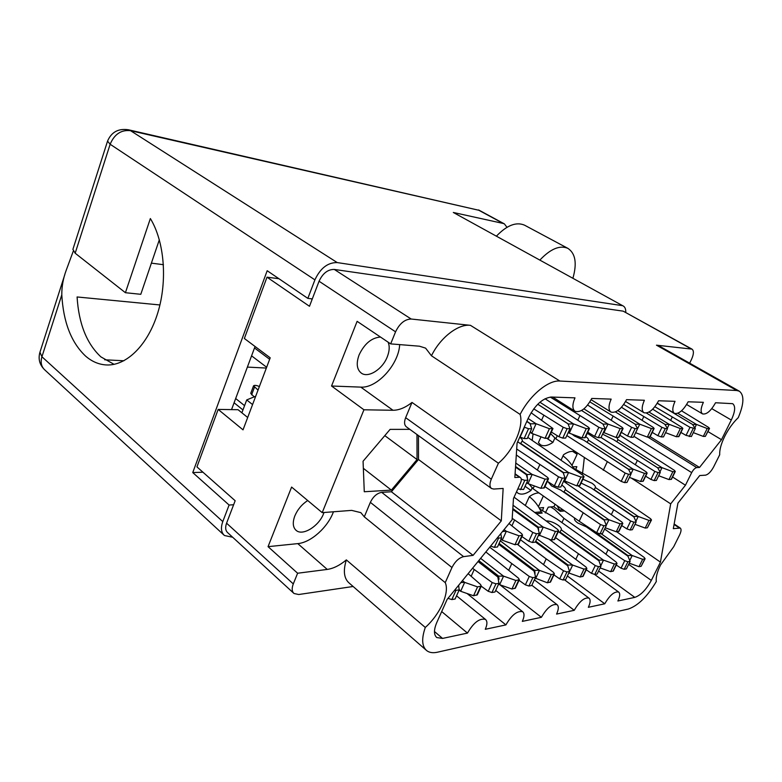 <?xml version="1.0" encoding="UTF-8"?>
<svg xmlns="http://www.w3.org/2000/svg" width="782" height="782" viewBox="0 0 782 782"><rect width="100%" height="100%" fill="white"/><g stroke="black" fill="none" stroke-linecap="round" stroke-linejoin="round"><path stroke-width="1.17" d="M532.19 440.344L533.089 433.883M307.707 500.529C301.862 504.37 297.571 509.502 294.834 515.915C292.37 522.62 292.849 527.479 296.27 530.489C302.8 536.198 318.909 526.13 323.572 513.686L324.022 512.503M380.482 337.032C371.558 337.756 364.422 343.718 359.075 354.94C356.025 363.522 356.807 369.603 361.431 373.2C368.439 378.263 382.584 369.172 387.276 356.846C389.514 351.118 389.798 346.221 388.107 342.164M674.152 523.989L680.262 528.065C681.493 529.101 681.269 531.408 679.587 534.976L673.732 546.686L660.536 564.975C657.163 571.886 655.756 577.399 656.313 581.525C647.34 596.558 638.004 605.727 628.298 609.041L437.461 652.208C433.033 653.185 429.474 652.687 426.796 650.692C421.889 646.509 421.381 638.757 425.291 627.457L346.348 559.892C339.838 565.337 333.474 568.514 327.257 569.423L297.619 573.235L293.289 583.91C291.618 588.338 291.862 591.534 294.032 593.509L298.714 594.516L353.122 586.49M680.262 528.065L673.312 528.652L677.926 503.129L699.734 475.544L705.432 475.173C708.228 474.527 710.946 471.8 713.595 466.981L719.694 454.782C719.45 449.875 721.131 443.726 724.738 436.327C728.521 428.917 733.037 422.671 738.296 417.598C744.053 403.854 744.386 395.047 739.303 391.186L736.771 390.511L656.479 345.175L659.206 345.996L739.303 391.186M247.689 417.5L238.07 409.709L218.168 409.416L243.026 429.846L270.21 357.814L244.365 338.489L267.004 277.18L309.477 306.29L319.056 281.237C322.771 273.289 327.844 269.36 334.285 269.438L623.205 311.158L691.972 349.114L656.479 345.175M252.566 404.577L246.721 399.925L241.882 412.798M255.724 396.22L246.721 399.925M572.864 466.844L576.842 466.659L575.708 469.699M539.209 507.958L543.627 507.567L542.356 510.949M545.308 512.924L548.27 507.147L553.969 506.628L555.073 504.243M334.285 269.438L411.185 319.027L470.461 325.341L559.863 381.03L736.771 390.511M559.863 381.03C548.28 379.984 529.766 395.33 520.128 414.431L431.459 355.781L425.603 348.137L419.455 346.201L390.668 343.885L395.565 331.822L319.056 281.237M297.619 573.235L268.05 546.657L291.608 487.069L322.204 512.64L363.933 409.788L392.994 410.276C399.074 410.247 405.408 407.637 412.006 402.437L498.398 463.237C513.285 450.745 523.94 427.08 520.128 414.431M498.398 463.237L491.301 479.18C489.424 483.765 489.512 486.873 491.565 488.535L493.804 489.053L503.149 488.437L501.301 520.861L473.081 555.367L463.599 556.637C458.975 557.82 455.095 561.447 451.967 567.527L445.241 582.639C449.855 592.59 440.061 614.359 425.291 627.457M515.084 473.804L520.401 477.538C521.594 478.506 521.623 480.344 520.489 483.041L513.481 498.515L512.102 519.776L447.128 599.403L436.786 622.511C433.717 629.823 433.717 634.837 436.786 637.555L442.553 638.415L467.47 633.097C473.589 622.56 479.581 618.005 485.456 619.403C487.45 621.152 487.391 624.456 485.28 629.295L505.895 624.896C511.702 614.916 517.293 610.537 522.669 611.739C524.566 613.391 524.448 616.607 522.327 621.387L541.379 617.321C546.901 607.849 552.131 603.636 557.077 604.662C558.876 606.236 558.71 609.374 556.579 614.075L574.242 610.312C579.501 601.29 584.408 597.233 588.973 598.122C590.684 599.608 590.478 602.668 588.347 607.301L604.75 603.792C609.784 595.19 614.408 591.28 618.63 592.042C620.263 593.45 620.009 596.441 617.878 600.996L634.808 597.38L598.601 571.056M520.401 477.538L515.055 474.342M657.339 403.121L674.426 413.365C672.09 411.528 672.295 407.52 675.032 401.332L658.591 400.765C653.576 409.768 648.718 413.756 643.997 412.749C641.484 410.794 641.621 406.63 644.388 400.267L626.558 399.651C621.328 409.103 616.148 413.258 611.016 412.085C608.308 409.993 608.357 405.663 611.153 399.113L591.769 398.439C586.285 408.409 580.743 412.71 575.122 411.342C572.209 409.103 572.16 404.607 574.975 397.852L551.437 397.031C542.728 398.028 535.054 404.959 528.417 417.823L517.068 443.169L514.849 477.499L519.199 477.264M674.426 413.365C678.776 414.235 683.351 410.374 688.15 401.792L703.38 402.319C700.662 408.331 700.398 412.192 702.588 413.922C706.605 414.675 710.916 410.951 715.54 402.75L732.685 403.678C735.696 406.122 735.227 411.576 731.297 420.032L721.493 439.689L699.519 467.44L696.723 467.587C694.993 467.968 693.311 469.65 691.679 472.621L685.443 485.221L670.682 503.862L660.438 562.131L651.308 580.42C646.245 589.648 640.751 595.298 634.808 597.38M689.675 363.18L691.571 359.241C693.859 354.07 693.996 350.688 691.972 349.114M322.204 512.64L351.646 510.382L360.844 512.64L364.295 516.843L445.241 582.639M451.967 567.527L370.345 502.337L364.295 516.843M370.345 502.337C373.21 496.531 376.992 493.207 381.694 492.357L463.599 556.637M418.448 435.594L418.497 459.503L391.411 491.761L381.694 492.357M491.35 488.379L406.484 426.923C404.265 425.154 403.981 422.075 405.643 417.686L491.301 479.18M412.006 402.437L405.643 417.686M409.817 429.347L390.11 429.377L363.063 461.243L364.275 491.741L391.371 490.109L417.041 459.542L416.972 434.528M293.641 593.157L227.718 532.708C225.451 530.636 225.069 527.469 226.575 523.197L235.157 500.734L196.947 466.893L218.168 409.416M390.668 343.885L357.12 321.334L331.548 386.015L363.933 409.788M411.185 319.027C404.812 319.222 399.602 323.484 395.565 331.822M431.459 355.781C440.217 337.609 458.389 323.64 470.461 325.341M425.975 649.969L349.251 583.118C343.953 578.582 342.985 570.84 346.348 559.892M532.278 487.587L530.968 490.451C525.572 494.165 521.223 495.065 517.928 493.129L516.521 491.819M525.074 486.287L530.968 490.451M572.786 451.449L577.116 454.313L571.965 465.407M561.183 459.865L563.539 454.743C568.416 451.439 572.297 450.598 575.2 452.24L577.116 454.313M543.363 495.993L538.436 506.687M525.387 505.319L529.365 496.619C533.031 494.048 536.257 492.836 539.052 492.963M555.005 437.812L552.923 442.377C547.83 445.789 543.686 446.581 540.47 444.772L538.407 442.622L541.027 436.835M546.794 438.301L552.923 442.377M312.116 299.398L311.187 298.763M278.949 278.724L267.004 277.18M584.31 457.734L582.522 473.784M707.964 431.596L721.493 439.689M650.165 436.708L699.519 467.44M672.588 477.01L685.443 485.221M631.455 478.154L670.682 503.862M616.646 531.721L660.438 562.131M567.39 575.963L604.75 603.792M534.37 579.863L574.242 610.312M499.913 584.78L541.379 617.321M467.059 593.499L505.895 624.896M441.683 611.563L467.47 633.097M418.497 459.503L501.301 520.861M391.411 491.761L473.081 555.367M384.803 435.633L417.041 459.542M363.337 468.31L391.371 490.109M333.445 511.78C327.873 527.273 310.943 542.532 297.786 543.617L327.257 569.423M268.05 546.657L297.786 543.617M331.548 386.015L360.795 387.119C377.051 388.371 398.732 364.48 399.68 344.608M589.677 528.114L627.868 555.523L632.1 555.484L601.104 533.705M574.829 518.163L574.545 518.466C574.066 519.541 575.151 521.047 577.79 522.982L586.402 526.882L627.926 556.158L630.116 561.388L627.897 561.759L624.75 560.684L608.113 549.687L563.93 518.339L561.935 522.591M563.93 518.339L554.761 509.571L550.733 506.922M604.613 529.043L644.241 557.468L645.111 558.759L642.648 559.296L632.1 555.484M553.627 506.658L560.313 511.34L557.048 505.641M564.555 510.929L560.313 511.34M645.111 558.759L641.132 566.305L638.992 566.686L629.236 563.177M630.116 561.388L626.431 568.895L624.212 569.286L621.074 568.211L616.265 565.015M642.648 559.296L638.992 566.686M608.113 549.687L605.923 554.213M559.433 510.069L562.903 509.766M312.311 298.9L307.844 298.382L314.911 279.858L110.145 144.259L75.17 253.212L125.413 292.712L150.359 218.549C164.425 241.452 167.661 280.64 157.817 312.722C148.013 344.842 126.762 365.741 106.792 364.969C99.079 364.647 91.983 361.675 85.521 356.045C71.25 342.545 63.342 322.145 61.798 294.843C61.739 286.564 63.176 278.47 66.099 270.582L73.234 251.266M114.084 364.344L100.878 356.866C86.685 343.64 78.757 323.68 77.086 296.965L159.919 304.96M61.798 294.843L41.925 356.748L222.782 521.604L229.097 505.035L192.753 472.572L267.18 270.728L307.844 298.382M255.059 346.485L231.54 409.612M125.413 292.712L140.789 294.306L159.342 239.761M151.385 263.143L163.438 264.697M75.17 253.212L72.892 249.36L107.457 141.415M506.98 227.298L504.38 223.887L503.207 223.457L453.316 212.469L623.244 306.006L453.316 212.469M503.207 223.457L478.838 210.27L130.535 130.682L337.247 262.586L621.964 305.586M337.247 262.586C327.814 262.41 320.366 268.167 314.911 279.858M625.756 312.36C625.874 309.154 625.033 307.033 623.244 306.006M222.782 521.604C220.583 527.85 221.14 532.483 224.454 535.514L232.674 537.254M233.623 504.752L229.097 505.035M266.349 368.068L247.376 367.09M123.908 360.766L104.68 359.788M202.949 472.211L192.753 472.572M478.838 210.27L128.356 129.763C118.326 128.307 111.396 132.099 107.545 141.131L110.145 144.259C114.397 134.172 121.19 129.646 130.535 130.682L128.356 129.763M572.913 278.216C577.145 263.329 575.474 253.368 567.879 248.353C559.834 244.952 550.518 248.832 539.932 260.015M567.879 248.353L524.527 225.167C516.257 221.629 506.912 225.255 496.511 236.047M526.863 421.293L530.724 423.854L535.963 423.688L528.114 418.497M526.775 421.478L530.069 423.668L531.682 428.722L528.534 428.722L524.253 427.128M531.095 412.749L552.972 428.516L549.404 428.702L535.963 423.688M548.651 438.028L545.044 438.321L531.623 433.336L530.382 431.625M530.079 432.299L531.623 433.336M531.682 428.722L527.273 438.536L524.116 438.575L519.834 436.982M549.404 428.702L545.044 438.321M515.553 466.512L527.009 474.498L532.073 474.381L515.778 463.052M527.371 477.89L527.009 474.498M515.514 467.118L526.345 474.684L527.87 480.148L524.81 480.324L521.301 479.2M516.306 454.938L547.644 477.45L548.524 478.76L545.064 479.151L532.073 474.381M544.36 487.821L540.851 488.32L527.879 483.589L526.912 482.25M526.687 482.748L527.879 483.589M527.87 480.148L523.617 489.503L517.801 488.994M545.064 479.151L540.851 488.32M520.665 443.404L563.587 472.602L568.475 472.494L522.181 441.097L520.665 443.404M522.181 441.097L522.259 440.999C522.699 440.119 521.858 438.858 519.737 437.216M517.694 441.781L563.216 472.768L565.073 477.978L562.258 478.144L558.534 476.834L516.687 449.015M527.791 437.382L583.137 475.446L584.046 476.717L580.889 477.059L568.475 472.494M579.97 485.427L576.764 485.876L563.861 480.588M563.724 480.881L564.379 481.321M565.073 477.978L560.909 486.951L558.094 487.147L554.37 485.847L547.351 481.311M580.889 477.059L576.764 485.876M539.736 464.811L537.439 469.855M587.067 442.25L628.523 469.229L633.097 469.132L588.406 440.119L587.067 442.25M557.283 435.711L555.836 438.878L550.626 433.678M572.082 434.186L574.496 436.033L583.783 440.188L628.591 469.366L630.966 474.146L628.572 474.283L625.17 473.081L566.833 435.564M588.406 440.119C588.778 439.328 587.888 438.145 585.747 436.571M587.302 433.228L646.196 471.888L647.154 473.081L644.485 473.364L633.097 469.132M643.244 481.165L640.546 481.526L629.412 477.401M630.966 474.146L626.988 482.445L624.583 482.611L621.182 481.409L555.836 438.878M644.485 473.364L640.546 481.526M607.174 461.996L603.264 470.275M589.257 433.111L588.758 434.166M602.58 434.157L613.714 439.738L657.721 467.841L660.291 472.445L658.063 472.572L654.808 471.409L601.016 437.5M616.783 437.451L618.015 439.68L616.793 441.703M618.015 439.68L662.002 467.665L659.969 471.859M619.911 435.232L674.338 470.305L675.306 471.458L672.843 471.712L662.002 467.665M671.474 479.258L668.991 479.581L658.679 475.749M660.291 472.445L656.391 480.441L654.163 480.588L650.907 479.434L645.639 476.218M657.574 467.753L661.904 467.626M672.843 471.712L668.991 479.581M637.203 460.745L635.414 464.479M537.772 404.216L568.377 424.01L573.431 423.854L539.912 402.241M537.742 404.245L568.015 423.834L569.99 428.673L567.106 428.683L563.255 427.295L533.744 408.849M545.054 398.732L588.543 427.304L589.501 428.497L586.246 428.653L573.431 423.854M585.268 437.617L581.974 437.871L569.179 433.101L568.446 432.045M568.24 432.485L569.179 433.101M569.99 428.673L565.679 438.067L562.786 438.106L558.944 436.727L551.369 432.055M586.246 428.653L581.974 437.871M543.764 415.379L541.682 420.002M602.971 424.147L607.878 424.01L583.9 408.878M581.593 410.501L602.893 423.981L605.17 428.634L602.511 428.634L598.846 427.314L550.274 397.07M587.653 405.047L622.12 427.324L623.107 428.477L620.136 428.614L607.878 424.01M618.963 437.246L615.962 437.461L603.401 432.397M605.17 428.634L600.947 437.646L598.289 437.676L594.623 436.356L587.781 432.211M620.136 428.614L615.962 437.461M579.794 415.877L577.878 420.022M615.444 411.948L635.062 424.127L637.574 428.595L635.131 428.595L631.621 427.324L589.892 401.909M617.8 410.618L639.774 424.186L635.629 432.69M621.504 407.285L653.126 427.334L654.123 428.458L651.396 428.575L639.774 424.186M650.077 436.894L647.32 437.089L635.717 432.72M637.574 428.595L633.449 437.255L630.996 437.285L627.496 436.014L621.289 432.319M635.179 424.333L639.666 424.147M651.396 428.575L647.32 437.089M613 416.337L611.25 420.071M646.46 413.072L664.817 424.264L667.535 428.556L665.267 428.565L661.914 427.334L623.723 404.509M649.021 412.075L669.197 424.323L667.31 428.204M652.696 409.182L681.836 427.343L682.852 428.438L680.34 428.546L669.197 424.323M678.893 436.561L676.352 436.737L665.55 432.661M667.535 428.556L663.507 436.894L661.23 436.923L657.877 435.701L652.237 432.387M664.974 424.499L669.089 424.274M680.34 428.546L676.352 436.737M643.713 416.757L642.1 420.149M657.242 403.277L692.432 424.382L695.315 428.526L689.988 427.343L654.876 406.718M677.808 413.277L696.498 424.44L694.836 427.832M681.542 410.804L708.502 427.353L709.538 428.419L707.211 428.516L696.498 424.44M709.538 428.419L705.344 436.385L703.311 436.415L693.302 432.622M695.315 428.526L691.376 436.552L686.049 435.408L680.907 432.436M692.608 424.636L696.4 424.401M707.211 428.516L703.311 436.415M672.197 417.158L670.712 420.237M559.98 531.985L599.041 560.117L603.411 560.088L561.29 529.834L559.98 531.985M561.29 529.834C561.74 528.681 560.655 527.127 558.035 525.191C553.969 522.474 550.176 521.047 546.667 520.9M558.358 531.564L598.934 560.802L600.918 566.266L598.533 566.667L595.258 565.562L555.523 537.605M539.834 509.062L556.989 519.062L601.338 550.694L616.177 562.102L617.027 563.441L614.369 564.018L603.411 560.088M535.23 512.396L541.222 511.878L542.19 513.08L536.892 513.598M613.342 571.007L610.644 571.671L600.126 567.898M600.918 566.266L597.165 574.037L594.77 574.457L591.505 573.353L586.236 569.775M614.369 564.018L610.644 571.671M578.279 554.115L575.914 559.081M541.222 511.878C538.319 505.573 534.36 500.5 529.346 496.668M535.748 541.212L568.074 565.054L572.571 565.024L536.872 538.769M535.416 541.916L567.761 565.797L569.511 571.525L566.94 571.945L563.529 570.801L546.198 558.876L520.489 539.746M549.159 539.257L586.041 567.077L586.871 568.465L583.988 569.101L572.571 565.024M583.108 576.285L580.195 577.018L568.817 572.971M569.511 571.525L565.679 579.57L563.099 580.019L559.687 578.876L553.92 574.878M583.988 569.101L580.195 577.018M546.198 558.876L543.637 564.34M499.102 543.412L534.712 570.371L539.355 570.342L500.275 540.841M535.035 573.45L534.712 570.371M498.701 544.301L534.155 571.183L535.621 577.184L532.855 577.644L529.277 576.461L489.679 547.253M517.479 544.409L553.588 572.444L554.389 573.871L551.261 574.574L539.355 570.342M550.557 581.974L547.38 582.786L535.181 578.133M535.621 577.184L531.711 585.542L528.935 586.031L525.367 584.838L519.023 580.332M551.261 574.574L547.38 582.786M511.604 564.018L508.828 570.058M478.77 560.626L498.652 576.119L503.461 576.099L480.617 558.358M499.014 579.325L498.652 576.119M259.38 386.533C256.418 385.291 254.482 385.057 253.563 385.819L258.021 390.11M478.027 561.544L497.831 576.999L498.965 583.313L495.964 583.812L492.22 582.58L472.533 568.27M485.847 551.955L518.544 578.23L519.307 579.706L515.895 580.479L503.461 576.099M253.524 385.927L250.729 393.356L254.248 396.953M515.406 588.113L511.946 589.012L499.522 584.653L498.799 583.665M498.662 583.968L499.522 584.653M498.965 583.313L494.977 591.994L491.966 592.521L488.232 591.3L481.233 586.197M515.895 580.479L511.946 589.012M474.195 569.57L471.165 576.285M594.134 489.62L633.782 516.491L638.132 516.423L595.395 487.528L594.134 489.62M566.491 482.103L566.07 482.993M595.395 487.528C595.747 486.502 594.594 485.065 591.935 483.208L582.883 479.2M581.075 483.061L591.026 487.841L633.879 516.902L636.186 521.907L633.919 522.181L630.693 521.047L577.927 485.798M573.705 468.31L590.478 477.636L650.575 518.73L651.494 519.971L648.972 520.392L638.132 516.423M651.494 519.971L647.398 527.791L645.209 528.065L635.004 524.341M636.186 521.907L632.384 529.707L630.116 530.001L626.89 528.876L621.749 525.572M648.972 520.392L645.209 528.065M613.518 510.089L611.456 514.37M573.988 468.838C571.143 463.501 567.478 459.19 563.001 455.896M563.998 491.849L604.32 519.776L608.816 519.707L565.337 489.688L563.998 491.849M534.331 485.945L533.05 488.74L528.964 483.98M565.337 489.688C565.797 488.613 564.672 487.118 561.965 485.192L561.779 485.075M548.065 481.78L551.496 485.886L560.645 490.021L604.242 520.226L606.333 525.455L603.899 525.739L600.527 524.575L544.917 486.609M563.548 481.262L621.925 522.073L622.824 523.363L620.097 523.823L608.816 519.707M619.012 531.232L616.255 531.77L605.229 527.772M606.333 525.455L602.453 533.539L600.009 533.852L596.646 532.689L579.179 521.232L533.05 488.74M620.097 523.823L616.255 531.77M582.991 513.168L579.179 521.232M512.836 508.574L538.348 527.136L543.148 527.068L513.051 505.25M538.69 530.323L538.348 527.136M512.777 509.453L537.801 527.664L539.365 533.402L536.511 533.744L532.825 532.483L512.2 518.358M514.077 497.196L557.81 529.57L558.651 530.939L555.425 531.496L543.148 527.068M554.682 539.404L551.418 540.069L538.651 534.947M538.534 535.201L539.16 535.66M539.365 533.402L535.318 542.122L532.464 542.493L528.779 541.242L521.946 536.569M555.425 531.496L551.418 540.069M514.546 520.079L511.907 525.846M254.512 347.961L269.653 359.3M500.773 533.656L501.624 537.889L497.147 538.104M504.077 529.619L506.335 531.252L502.269 540.196L501.184 538.847M509.033 523.539L521.77 533.774L522.581 535.191L519.062 535.817L506.335 531.252M251.569 355.839L266.652 367.257M518.544 543.989L514.967 544.731L502.269 540.196M500.988 539.277L502.142 540.147M501.624 537.889L497.489 546.97L494.39 547.361L490.607 546.119M502.552 531.486L506.218 531.213M519.062 535.817L514.967 544.731M244.571 405.653L235.665 398.517M234.082 402.779L242.958 409.934M458.653 585.278L459.171 589.97L454.479 590.4M462.436 580.645L464.664 582.375L460.657 591.27L459.102 589.374M468.144 573.656L480.568 584.506L481.301 586.031L477.567 586.891L464.664 582.375M477.333 594.76L473.54 595.767L460.657 591.27M459.122 590.078L460.539 591.231M459.171 589.97L455.114 599.002L451.84 599.579L447.988 598.347M460.862 582.58L464.547 582.326M477.567 586.891L473.54 595.767M226.575 523.197L293.289 583.91M691.132 348.87L623.205 311.158M731.297 420.032L711.786 408.644M647.809 437.079L696.723 467.587M691.679 472.621L633.909 436.307M628.66 564.35L651.308 580.42M434.469 631.514L442.553 638.415M679.138 527.87L674.064 524.487M360.795 387.119L392.994 410.276M632.198 555.523L629.745 560.508M644.779 558.934L641.132 566.305M624.75 560.684L621.074 568.211M627.897 561.759L624.212 569.286M39.784 352.75C38.083 359.397 39.765 365.135 44.838 369.964C41.299 366.719 40.332 362.31 41.925 356.748L39.941 352.242L64.857 274.453M536.09 423.736L531.75 433.384M552.415 428.692L548.055 438.282M524.487 427.285L520.079 437.138M528.534 428.722L524.116 438.575M532.19 474.43L528.006 483.628M547.987 478.975L543.783 488.124M524.81 480.324L520.548 489.708M568.592 472.533L564.487 481.37M583.577 476.903L579.462 485.69M558.534 476.834L554.37 485.847M562.258 478.144L558.094 487.147M633.205 469.171L630.888 473.99M646.792 473.227L642.853 481.36M625.17 473.081L621.182 481.409M628.572 474.283L624.583 482.611M674.983 471.585L671.132 479.434M654.808 471.409L650.907 479.434M658.063 472.572L654.163 480.588M573.548 423.903L569.296 433.14M589.012 428.653L584.75 437.842M563.255 427.295L558.944 436.727M567.106 428.683L562.786 438.106M607.995 424.049L603.841 432.925M622.677 428.614L618.513 437.431M598.846 427.314L594.623 436.356M602.511 428.634L598.289 437.676M653.752 428.575L649.676 437.06M631.621 427.324L627.496 436.014M635.131 428.595L630.996 437.285M682.53 428.546L678.541 436.708M661.914 427.334L657.877 435.701M665.267 428.565L661.23 436.923M709.245 428.507L705.344 436.385M689.988 427.343L686.049 435.408M693.204 428.526L689.265 436.581M603.509 560.117L600.752 565.816M616.666 563.636L612.941 571.261M595.258 565.562L591.505 573.353M598.533 566.667L594.77 574.457M572.678 565.063L568.895 573.001M586.461 568.69L582.658 576.588M563.529 570.801L559.687 578.876M566.94 571.945L563.099 580.019M539.463 570.381L535.611 578.621M553.92 574.125L550.049 582.316M529.277 576.461L525.367 584.838M532.855 577.644L528.935 586.031M503.569 576.139L499.639 584.692M518.779 580L514.83 588.504M492.22 582.58L488.232 591.3M495.964 583.812L491.966 592.521M254.433 387.305L251.589 394.861M638.239 516.462L635.893 521.271M651.152 520.128L647.398 527.791M630.693 521.047L626.89 528.876M633.919 522.181L630.116 530.001M608.924 519.747L606.265 525.279M622.443 523.539L618.601 531.467M600.527 524.575L596.646 532.689M603.899 525.739L600.009 533.852M543.265 527.107L539.277 535.699M558.162 531.173L554.155 539.717M532.825 532.483L528.779 541.242M536.511 533.744L532.464 542.493M522.024 535.465L517.938 544.35M498.525 538.251L494.39 547.361M480.695 586.373L476.668 595.21M455.906 590.508L451.84 599.579M686.655 404.529L702.588 413.922M594.613 574.477L618.63 592.042M564.487 579.785L588.973 598.122M531.838 585.278L557.077 604.662M495.7 590.42L522.669 611.739M456.541 595.816L485.456 619.403M552.678 397.07L574.917 411.215M591.143 399.719L610.84 411.977M625.6 401.528L643.997 412.749M295.733 530.02L296.27 530.489M504.38 223.887L478.574 209.928M44.838 369.964L223.857 534.966M552.972 428.516L548.622 438.096M548.524 478.76L544.321 487.9M584.046 476.717L579.941 485.495M647.154 473.081L643.224 481.213M675.306 471.458L671.455 479.298M589.501 428.497L585.239 437.676M623.107 428.477L618.943 437.294M654.123 428.458L650.057 436.933M682.852 428.438L678.874 436.6M617.027 563.441L613.313 571.056M586.871 568.465L583.079 576.354M554.389 573.871L550.528 582.052M519.307 579.706L515.367 588.201M622.824 523.363L618.982 531.281M558.651 530.939L554.653 539.472M522.581 535.191L518.505 544.067M481.301 586.031L477.284 594.867"/></g></svg>
